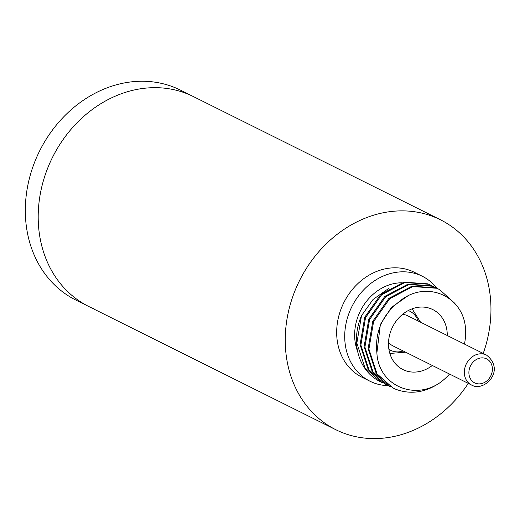 <?xml version="1.0" encoding="UTF-8"?>
<svg xmlns="http://www.w3.org/2000/svg" width="520" height="520" viewBox="0 0 520 520"><rect width="100%" height="100%" fill="white"/><g stroke="black" fill="none" stroke-linecap="round" stroke-linejoin="round"><path stroke-width="0.78" d="M401.421 282.789A47.333 39.936 116.5 0 0 357.695 351.644M94.887 309.25A117.28 98.956 -63.5 0 1 88.719 306.481A117.28 98.956 -63.5 0 1 50.765 160.979A117.28 98.956 -63.5 0 1 187.226 93.808A117.28 98.956 -63.5 0 1 193.394 96.577L440.44 219.778A117.28 98.956 -63.5 0 1 483.223 353.444M468.273 383.428A117.28 98.956 -63.5 0 1 341.933 432.451A117.28 98.956 -63.5 0 1 335.764 429.683A117.28 98.956 -63.5 0 1 297.811 284.18A117.28 98.956 -63.5 0 1 434.272 217.009A117.28 98.956 -63.5 0 1 440.44 219.778M388.284 385.665A58.636 49.478 -63.5 0 1 373.061 382.603A58.636 49.478 -63.5 0 1 369.98 381.219L361.933 377.201A58.636 49.478 -63.5 0 1 342.953 304.454A58.636 49.478 -63.5 0 1 411.184 270.868A58.636 49.478 -63.5 0 1 414.271 272.252L422.318 276.263A58.636 49.478 -63.5 0 1 436.93 288.275M369.98 381.219A58.636 49.478 -63.5 0 1 351 308.464A58.636 49.478 -63.5 0 1 419.231 274.878A58.636 49.478 -63.5 0 1 422.318 276.263M447.265 335.51A33.508 28.275 116.5 0 0 432.829 309.589A33.508 28.275 116.5 0 0 431.067 308.796A33.508 28.275 116.5 0 0 392.08 327.99A33.508 28.275 116.5 0 0 402.922 369.564A33.508 28.275 116.5 0 0 404.684 370.357A33.508 28.275 116.5 0 0 432.309 365.495M389.851 353.464L405.587 352.17M412.106 308.834L420.543 322.186M449.521 374.075A54.45 45.942 116.5 0 1 439.998 382.694C425.464 392.574 410.748 394.778 395.837 389.291L392.925 387.978L377.032 373.854L368.921 349.115L373.588 321.646L389.688 298.766L412.822 286.559L436.696 288.256L439.517 289.523L454.831 303.355L455.54 304.493M392.925 387.978L376.226 373.457L368.121 348.712L372.781 321.243L388.882 298.363L412.016 286.163L435.89 287.859L439.517 289.523M390.533 386.744L388.901 385.976L373.009 371.852L364.897 347.106L369.564 319.637L385.665 296.757L408.798 284.557L432.673 286.253L437.079 288.36M388.901 385.976L372.203 371.449L364.098 346.704L368.758 319.235L384.859 296.361L407.992 284.154L431.866 285.851L435.494 287.514M386.51 384.735L384.878 383.968L368.986 369.844L360.874 345.104L365.541 317.636L381.641 294.756L404.775 282.548L428.649 284.245L433.056 286.351M384.878 383.968L368.179 369.441L360.074 344.701L364.735 317.233L380.835 294.353L403.969 282.146L427.843 283.842L431.47 285.506M464.471 344.091A54.45 45.942 116.5 0 0 465.036 324.266C459.784 293.495 423.371 280.312 398.645 302.101C382.135 315.283 374.875 332.209 376.883 352.885L380.374 324.486L391.359 307.469L407.446 296.173M382.486 382.726L380.854 381.959L364.962 367.835L356.85 343.096L361.517 315.627A54.45 45.942 116.5 0 0 379.899 381.485L380.854 381.959M439.998 382.694C413.829 400.764 378.443 385.32 376.883 352.885M388.596 288.516L373.041 299.481L361.517 315.627M472.44 385.463A16.757 14.138 -63.5 0 1 471.556 385.067A16.757 14.138 -63.5 0 1 466.135 364.279A16.757 14.138 -63.5 0 1 485.628 354.685A16.757 14.138 -63.5 0 1 486.512 355.082L407.647 315.757A16.757 14.138 116.5 0 0 406.77 315.361A16.757 14.138 116.5 0 0 402.402 314.483M388.525 342.316A16.757 14.138 116.5 0 0 392.697 345.741L472.511 385.496C484.569 391.599 505.824 370.363 486.512 355.082M88.719 306.481L75.842 300.06A117.28 98.956 -63.5 0 1 37.889 154.557A117.28 98.956 -63.5 0 1 174.35 87.386A117.28 98.956 -63.5 0 1 180.518 90.155L193.394 96.577A117.28 98.956 -63.5 0 0 187.226 93.808A117.28 98.956 -63.5 0 0 50.765 160.979A117.28 98.956 -63.5 0 0 88.719 306.481L335.764 429.683M485.921 358.566A13.403 11.31 116.5 0 0 470.138 366.659A13.403 11.31 116.5 0 0 475.365 383.188A13.403 11.31 116.5 0 0 491.147 375.096A13.403 11.31 116.5 0 0 485.921 358.566M418.158 320.996A21.782 18.375 116.5 0 0 408.746 310.745A21.782 18.375 116.5 0 0 408.259 310.557M388.908 349.356A21.782 18.375 116.5 0 0 391.599 350.753A21.782 18.375 116.5 0 0 403.201 350.981"/></g></svg>
